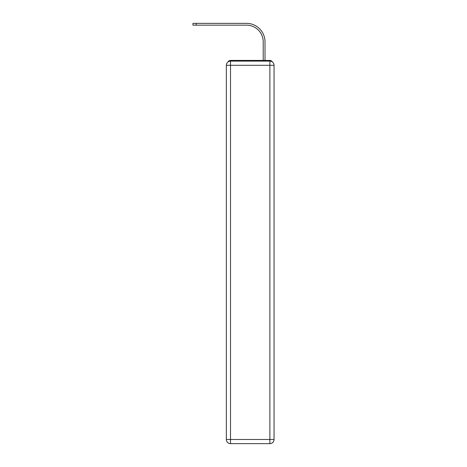 <?xml version="1.0" encoding="UTF-8"?>
<svg xmlns="http://www.w3.org/2000/svg" width="467" height="467" viewBox="0 0 467 467"><rect width="100%" height="100%" fill="white"/><g stroke="black" fill="none" stroke-linecap="round" stroke-linejoin="round"><path stroke-width="0.7" d="M272.349 61.93A2.784 2.784 0 0 0 269.873 60.418L230.511 60.418A2.784 2.784 0 0 0 228.036 61.93M230.511 60.418L239.343 60.418M261.041 60.418L263.201 60.418L263.201 41.849A16.695 16.695 0 0 0 246.506 25.16A16.695 16.695 0 0 1 263.201 41.849A16.695 16.695 0 0 0 246.506 25.16A16.695 16.695 0 0 1 263.201 41.849A16.695 16.695 0 0 0 246.506 25.16A16.695 16.695 0 0 1 263.201 41.849A16.695 16.695 0 0 0 246.506 25.16A16.695 16.695 0 0 1 263.201 41.849M265.005 60.418L265.005 41.849L265.005 60.418L265.005 41.849L265.005 60.418L265.005 41.849L265.005 60.418L265.005 41.849L265.005 60.418L269.873 60.418M230.511 61.119L269.873 61.119A4.174 4.174 0 0 1 274.047 65.292L274.047 439.476A4.174 4.174 0 0 1 269.873 443.65L230.511 443.65L230.511 439.476L269.873 439.476L269.873 65.292L230.511 65.292L230.511 439.476L226.337 439.476L226.337 65.292L230.511 65.292L230.511 61.119A4.174 4.174 0 0 0 226.337 65.292A4.174 4.174 0 0 1 230.511 61.119M226.337 439.476A4.174 4.174 0 0 0 230.511 443.65A4.174 4.174 0 0 1 226.337 439.476M192.953 23.35L196.152 23.35L196.152 25.16L192.953 25.16L192.953 23.35M265.005 41.849A18.499 18.499 0 0 0 246.506 23.35L196.152 23.35M196.152 25.16L246.506 25.16M269.873 443.65A4.174 4.174 0 0 0 274.047 439.476L269.873 439.476L269.873 443.65M274.047 65.292A4.174 4.174 0 0 0 269.873 61.119L269.873 65.292L274.047 65.292"/></g></svg>

